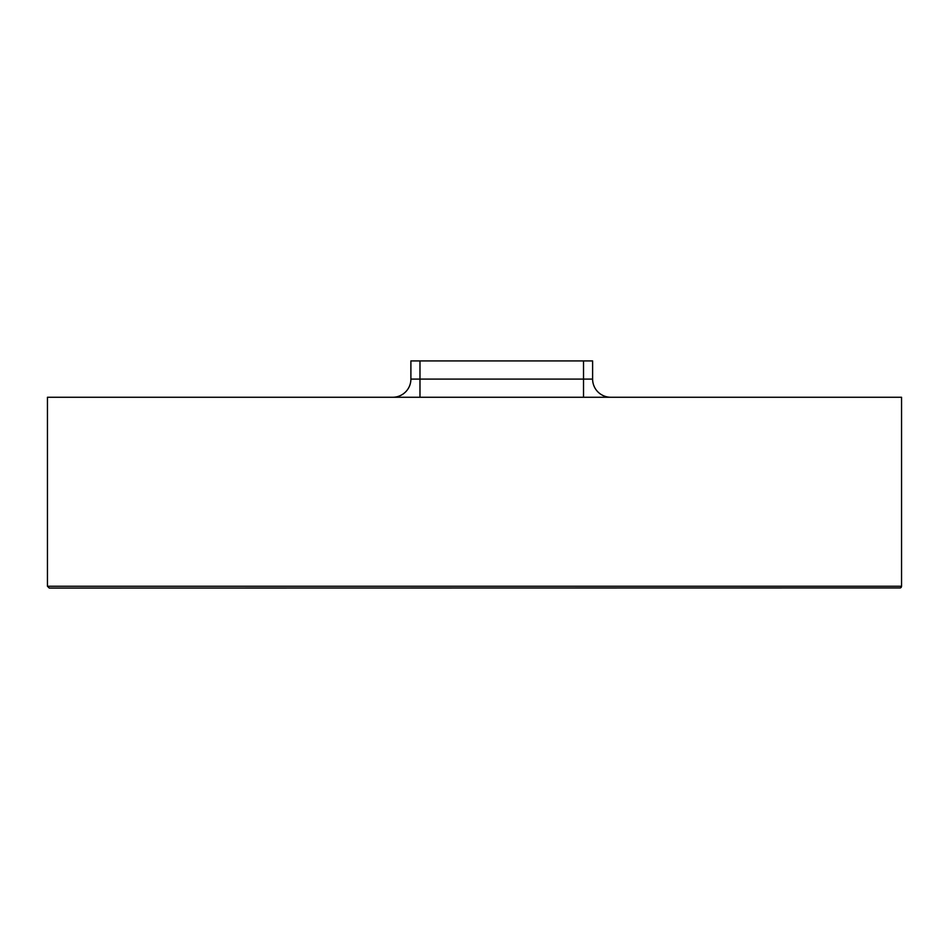 <?xml version="1.0" encoding="UTF-8"?>
<svg xmlns="http://www.w3.org/2000/svg" width="949" height="949" viewBox="0 0 949 949"><rect width="100%" height="100%" fill="white"/><g stroke="black" fill="none" stroke-linecap="round" stroke-linejoin="round"><path stroke-width="1.42" d="M47.45 397.263L901.55 397.263L901.55 586.257L901.55 397.263L47.45 397.263L47.45 586.257L47.45 397.263M901.55 586.257L47.45 586.257L49.265 588.072L900.423 587.941L49.265 588.072L47.45 586.257L49.265 588.072L47.45 586.257L901.55 586.257L900.423 587.941L901.55 586.257M592.615 360.928L583.528 360.928L583.528 379.09L592.615 379.09L592.615 360.928L583.528 360.928L583.528 379.09L419.98 379.09L419.98 360.928L410.893 360.928L410.893 379.09L419.98 379.09L419.98 360.928L583.528 360.928L410.893 360.928L410.893 379.09L592.615 379.09L592.615 360.928M901.408 586.957L901.016 587.55M592.615 379.09A18.173 18.173 0 0 0 610.788 397.263A18.173 18.173 0 0 1 592.615 379.09M583.528 397.263L583.528 379.09L583.528 397.263M419.98 397.263L419.98 379.09L419.98 397.263M392.72 397.263A18.173 18.173 0 0 0 410.893 379.09A18.173 18.173 0 0 1 392.72 397.263"/></g></svg>
